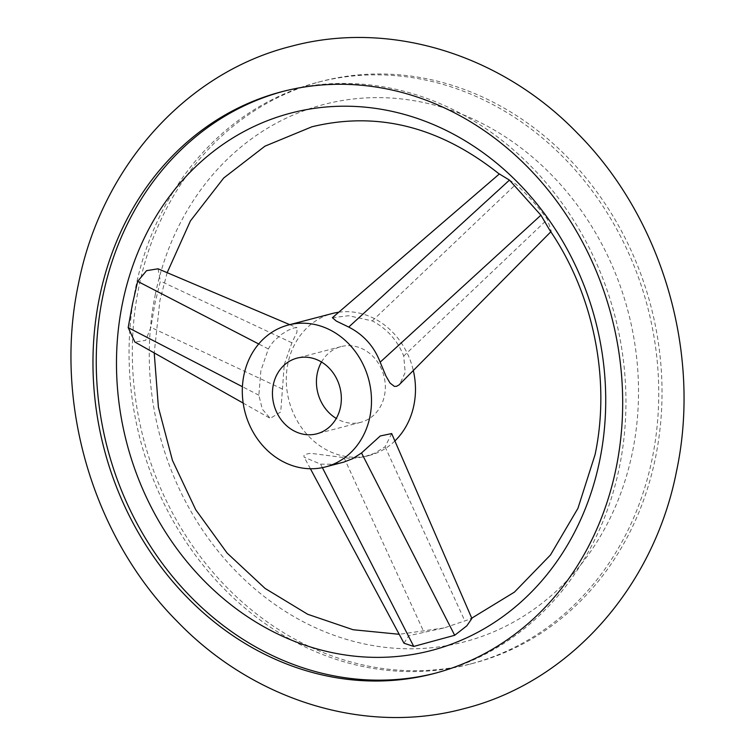 <?xml version="1.0" encoding="UTF-8"?>
<svg xmlns="http://www.w3.org/2000/svg" width="755" height="755" viewBox="0 0 755 755"><rect width="100%" height="100%" fill="white"/><g stroke="black" fill="none" stroke-linecap="round" stroke-linejoin="round"><path stroke-width="0.57" stroke-dasharray="3.77 2.83" d="M403.982 643.213L408.776 635.691L444.129 627.933L471.884 618.477M158.022 268.799L160.4 281.086L154.86 303.85L150.906 327.349L145.649 340.363L134.871 342.015M549.81 230.303L551.282 231.332L547.394 219.365C538.07 206.559 527.585 194.856 515.939 184.258L509.465 180.105M655.463 457.832A300.707 262.23 -104.7 0 0 321.064 81.436A300.707 262.23 -104.7 0 0 138.892 286.872A300.707 262.23 -104.7 0 0 473.291 663.267A300.707 262.23 -104.7 0 0 655.463 457.832M155.351 294.261A277.727 242.204 75.3 0 1 448.092 109.173A277.727 242.204 75.3 0 1 632.445 452.16A277.727 242.204 75.3 0 1 339.693 637.248A277.727 242.204 75.3 0 1 155.351 294.261M135.617 287.731A300.707 262.23 75.3 0 1 317.789 82.295A300.707 262.23 75.3 0 1 652.178 458.691A300.707 262.23 75.3 0 1 470.006 664.126A300.707 262.23 75.3 0 1 135.617 287.731M283.351 91.317A300.707 262.23 75.3 0 1 284.994 90.874A300.707 262.23 75.3 0 1 619.383 467.269A300.707 262.23 75.3 0 1 437.211 672.705A300.707 262.23 75.3 0 1 435.569 673.13M321.507 362.004A39.118 34.107 75.3 0 1 340.977 346.62A39.118 34.107 75.3 0 1 384.474 395.582A39.118 34.107 75.3 0 1 360.777 422.309A39.118 34.107 75.3 0 1 336.268 418.43M394.884 440.958A73.339 63.958 75.3 0 1 369.44 455.416A73.339 63.958 75.3 0 1 287.882 363.617A73.339 63.958 75.3 0 1 332.313 313.514M338.759 312.221A73.339 63.958 75.3 0 1 413.325 370.563M284.267 364.561L291.902 342.789L296.97 332.134L296.96 327.717L294.101 327.859L288.448 330.133L281.2 334.559L273.735 341.251L270.677 345.092L268.346 348.952L260.881 370.677L258.852 395.214L262.325 409.201L270.252 418.374L280.728 411.947L284.267 364.561M332.389 317.704L348.65 315.732L372.272 320.903C386.938 328.623 397.423 340.326 403.717 356.011L405.19 372.451L399.716 384.295M391.675 433.568L385.078 446.818L374.669 453.217L364.354 456.728L356.794 457.974L348.942 458.257L313.457 453.651L309.352 453.453L304.529 454.604L303.869 455.869L304.227 457.247L320.573 464.127L331.822 464.24L342.44 462.485M403.717 356.011L547.394 219.365M372.272 320.903L515.939 184.258M344.138 457.964L423.989 632.228M385.078 446.818L464.929 621.082M320.573 464.127L322.376 467.638M291.902 342.789L160.4 281.086M282.408 389.051L150.906 327.349M268.346 348.952L258.71 343.969M258.852 395.214L242.412 386.711M444.129 627.933L399.187 634.285M470.101 618.883L471.752 618.166M167.166 272.678L159.928 300.377L154.228 352.934M321.064 81.436L317.789 82.295M284.994 90.874L281.709 91.733M360.777 422.309L316.798 433.814M551.282 231.332L550.82 231.804M310.399 468.742L304.227 457.247M289.731 324.65L296.96 327.717M243.176 403.094L270.252 418.374M369.44 455.416L365.826 456.369M340.977 346.62L296.998 358.134M437.211 672.705L433.936 673.564M473.291 663.267L470.006 664.126"/><path stroke-width="1.13" d="M99.537 297.168A300.707 262.23 -104.7 0 0 433.936 673.564A300.707 262.23 -104.7 0 0 616.108 468.128A300.707 262.23 -104.7 0 0 281.709 91.733A300.707 262.23 -104.7 0 0 99.537 297.168M325.462 466.93A73.339 63.958 75.3 0 1 243.903 375.122A73.339 63.958 75.3 0 1 288.334 325.018A73.339 63.958 75.3 0 1 369.893 416.826A73.339 63.958 75.3 0 1 325.462 466.93L343.969 462.06L352.642 458.681L361.522 452.981L380.275 435.965L391.675 433.568L471.884 618.477L466.807 625.848L454.689 635.285L413.74 646.431L403.982 643.213L310.399 468.742M243.176 403.094L134.871 342.015L128.18 327.623L132.418 304.227L137.674 281.36L146.555 270.668L158.022 268.799L289.731 324.65M122.555 302.84A277.727 242.204 -104.7 0 0 306.907 645.827A277.727 242.204 -104.7 0 0 599.649 460.739A277.727 242.204 -104.7 0 0 415.307 117.752A277.727 242.204 -104.7 0 0 122.555 302.84M550.82 231.804L398.989 384.965L396.488 386.334L394.327 386.362L390.014 383.021L385.956 376.047L380.161 362.173C374.102 346.422 363.617 334.72 348.716 327.066L336.334 321.083L332.389 317.704L499.357 173.952L509.465 180.105L540.91 215.213L549.81 230.303C593.666 294.29 610.889 380.048 595.072 454.623L577.934 508.341L550.499 554.944L514.448 592.109L471.752 618.166M435.569 673.13A300.707 262.23 75.3 0 1 102.822 296.309A300.707 262.23 75.3 0 1 283.351 91.317M336.268 418.43A39.118 34.107 75.3 0 1 317.279 373.348A39.118 34.107 75.3 0 1 321.507 362.004M340.496 407.096A39.118 34.107 75.3 0 1 316.798 433.814A39.118 34.107 75.3 0 1 273.301 384.852A39.118 34.107 75.3 0 1 296.998 358.134A39.118 34.107 75.3 0 1 340.496 407.096M288.334 325.018L332.313 313.514A73.339 63.958 75.3 0 1 338.759 312.221M413.325 370.563A73.339 63.958 75.3 0 1 413.872 405.312A73.339 63.958 75.3 0 1 394.884 440.958M380.161 362.173L540.91 215.213M348.716 327.066L509.465 180.105M322.376 467.638L413.74 646.431M361.522 452.981L454.689 635.285M258.71 343.969L137.674 281.36M242.412 386.711L128.18 327.623M464.127 708.624C365.373 735.389 253.52 700.612 177.378 621.591C92.629 536.56 53.237 401.745 78.501 283.663C101.047 168.138 184.984 72.924 290.873 46.376C389.627 19.611 501.48 54.388 577.622 133.409C662.371 218.44 701.763 353.255 676.499 471.337C653.953 586.861 570.016 682.076 464.127 708.624M499.517 174.235C439.995 126.708 377.462 110.891 311.909 126.793L264.939 146.177L223.706 178.01L190.439 220.885L167.166 272.678M399.187 634.285L353.095 629.736L307.719 614.287L265.052 588.4L227.104 553.047L195.734 509.738L172.461 460.418L158.408 407.332L154.228 352.934"/></g></svg>
